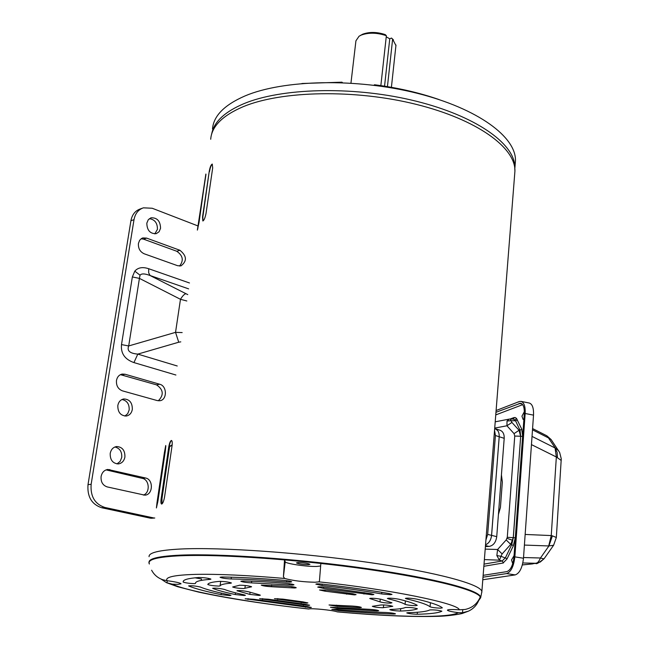 <?xml version="1.0" encoding="UTF-8"?>
<svg xmlns="http://www.w3.org/2000/svg" width="649" height="649" viewBox="0 0 649 649"><rect width="100%" height="100%" fill="white"/><g stroke="black" fill="none" stroke-linecap="round" stroke-linejoin="round"><path stroke-width="0.97" d="M512.734 563.689L511.517 559.965L514.065 555.625M523.905 419.1L523.062 419.376L521.95 416.179L524.351 411.644M515.306 417.567L514.259 417.721L513.383 419.084M494.716 428.089L506.942 425.776L514.049 433.629L514.746 436.031L507.283 537.299L506.188 539.952L510.739 544.373L513.27 537.672L520.676 436.274L520.027 430.295L515.557 420.787L513.432 419.084L510.284 419.027M515.314 537.802L507.283 537.299M482.791 579.752L515.217 574.9C519.622 573.31 522.372 567.761 523.483 558.237L533.519 415.141C533.786 408.075 532.375 404.035 529.268 403.029L521.115 401.398M510.065 419.027L513.838 417.64L515.055 417.51L516.409 418.289L521.699 429.005L522.632 436.185L515.322 537.688L513.229 546.036L506.966 559.032L503.048 563.04L483.854 566.285M495.755 414.914L522.672 404.66M498.992 439.462L491.601 535.368C491.001 540.114 488.981 543.278 485.541 544.836C488.957 543.245 490.96 540.098 491.553 535.376L499.203 436.736L504.2 438.318C504.338 434.1 502.959 431.415 500.079 430.255L495.179 428.673M504.2 438.318L501.426 474.865L502.342 482.085L500.428 507.453L498.424 514.479L496.736 536.658L491.601 535.368M485.484 545.574L489.013 546.434C493.297 545.687 495.868 542.426 496.736 536.658M489.013 546.434L485.403 546.58M513.838 417.64L510.674 419.035M522.623 436.355L520.676 436.274L513.327 537.68L511.712 544.673L513.391 545.687M503.486 562.926L502.164 560.996L505.457 557.661L511.712 544.673L510.739 544.373L502.123 553.922L497.596 549.5L496.85 555.552L500.979 556.307L499.438 560.176L502.164 560.996L484.024 564.119M514.049 433.629L519.062 430.279L511.923 422.442L506.942 425.776L507.023 421.014L509.157 419.116L510.244 419.027L511.12 420.706L515.557 420.787L517.415 419.935M521.893 429.451L519.062 430.279L520.62 436.274L514.746 436.031M507.023 421.014L511.12 420.706L511.923 422.442M496.85 555.552L499.438 560.176L484.381 559.584M501.426 474.865L498.424 514.479M495.017 428.624L497.678 430.53M482.994 577.204L506.634 573.578C510.99 571.98 513.732 566.407 514.86 556.874L525.171 413.494C525.455 406.412 524.067 402.372 520.993 401.374L519.249 401.569L496.104 410.533M483.14 575.33L506.772 571.639C510.585 570.236 512.986 565.36 513.967 557.029L524.287 413.819C524.538 407.621 523.321 404.084 520.636 403.207L495.966 412.285M544.154 558.651L540.309 562.01L535.644 563.275C537.283 563.421 538.889 561.661 540.463 558.002L523.54 557.523M524.408 545.071L548.689 545.955L551.252 535.571L525.155 534.452M561.239 460.449L556.339 456.985L555.065 447.972L532.026 436.404M532.488 429.825L548.462 437.905L546.847 435.804L551.098 439.527L548.462 437.905L555.284 448.07L558.7 450.828M532.764 563.884L522.356 564.906M553.735 545.055L544.065 558.781C533.056 567.145 538.329 561.766 532.513 563.908L522.34 564.946M543.967 558.87L540.463 558.002L548.916 545.979L552.388 535.839L551.252 535.571L556.339 456.985L531.45 444.606M552.388 535.839L556.339 537.494L553.589 545.265L548.689 545.955M557.442 457.358L557.118 452.304L555.065 447.972M551.212 439.689L559.657 452.483L561.263 458.786L556.339 537.494M514.835 166.452L514.543 163.759C511.144 140.492 470.517 113.664 410.59 99.865C350.768 86.009 281.09 88.102 243.878 103.678C225.641 111.433 215.062 120.868 212.15 131.974L211.241 135.665M149.019 562.164C148.978 558.456 159.467 556.112 180.503 555.13C220.449 553.378 300.479 559.032 368.389 568.8C436.444 578.551 480.195 590.347 480.633 597.25L480.609 597.956M149.262 563.527C147.615 559.406 158.056 556.818 180.56 555.755C206.131 554.79 240.787 556.161 284.538 559.86L285.211 561.75C285.26 563.6 307.099 566.837 316.769 566.447L320.59 566.001M478.524 600.398L478.743 600.422C476.666 605.371 473.21 608.957 468.375 611.18L462.518 612.737L458.421 612.697C451.607 611.78 447.932 610.936 447.412 610.182C447.753 609.452 451.704 609.322 459.257 609.8L465.106 609.46C472.212 607.935 477.25 603.821 480.211 597.121C478.637 588.732 408.399 572.978 320.849 563.446L319.446 580.952L318.886 581.853L314.984 582.242C303.156 581.975 293.056 580.717 284.7 578.47L283.418 576.742L284.538 559.86M380.849 85.611L386.366 35.711C377.15 32.588 368.77 32.377 361.233 35.078L359.043 36.247L355.928 40.822L350.955 83.121M395.931 45.527L392.621 39.159L387.437 86.633M386.366 35.711L385.263 34.616C376.964 31.898 369.459 31.752 362.759 34.178L360.138 35.598M515.217 163.799L515.452 160.871C516.369 137.158 478.045 108.513 417.153 93.269C356.382 77.961 283.353 79.608 244.965 95.955C224.294 104.976 213.472 116.001 212.507 129.029M149.359 564.022L148.946 562.959C148.434 559.138 158.924 556.72 180.414 555.731C220.36 554.003 300.406 559.665 368.324 569.424C436.388 579.168 480.146 590.939 480.593 597.818L478.678 600.576M151.623 570.22C154.105 574.86 157.845 578.04 162.858 579.76L167.004 580.685C175.579 581.853 180.26 582.891 181.039 583.8L178.021 584.36L172.245 584.157L166.485 582.664L161.147 579.111M308.307 564.679C302.434 564.508 298.483 563.916 296.447 562.902L298.045 562.545C303.927 562.715 307.894 563.308 309.938 564.33L308.307 564.679M390.187 594.703L392.004 594.411L389.295 593.6C369.589 590.152 347.491 587.021 322.999 584.205C318.659 583.767 316.29 583.751 315.876 584.157L322.018 585.487C344.011 588.01 363.894 590.817 381.677 593.924L390.187 594.703M399.873 611.05L400.514 611.042C408.959 610.75 414.549 610.028 417.299 608.859L417.388 608.762C413.916 607.715 409.925 607.294 405.406 607.48C403.086 608.519 398.21 609.176 390.795 609.443L389.798 609.654C391.42 610.352 394.779 610.814 399.873 611.05M416.674 614.254L417.202 614.246C429.971 613.978 438.164 612.989 441.782 611.285L441.855 611.196C438.31 610.141 434.303 609.727 429.825 609.93C426.718 611.504 419.4 612.421 407.888 612.68L406.753 612.891C408.326 613.565 411.636 614.019 416.674 614.254M382.561 607.748L392.767 606.32C389.449 605.29 385.482 604.852 380.849 604.998L372.331 606.32C373.994 607.034 377.41 607.513 382.561 607.748M393.878 614.051L395.484 613.849C394.186 613.248 391.104 612.802 386.236 612.51C371.277 612.039 354.654 611.001 336.369 609.411L331.85 609.427L338.551 610.612C358.581 612.364 376.826 613.5 393.286 614.035L393.878 614.051M440.509 608.178L442.342 607.853C439.503 605.379 431.041 602.475 416.95 599.149C411.206 598.159 407.345 597.907 405.382 598.394L406.712 598.913C419.538 601.915 427.318 604.544 430.06 606.799C432.088 607.521 435.576 607.983 440.509 608.178M390.414 603.189L391.939 602.783L381.214 599.303C375.649 598.297 371.82 598.021 369.719 598.475L380.006 601.866C382.448 602.588 385.912 603.026 390.414 603.189M415.538 605.695L417.242 605.33C414.451 603.538 408.335 601.501 398.884 599.214C393.221 598.224 389.392 597.964 387.388 598.435L388.613 598.922C397.018 600.933 402.51 602.734 405.09 604.333C407.296 605.063 410.785 605.509 415.538 605.695M290.144 582.129L291.685 581.845C290.971 581.277 288.253 580.758 283.532 580.295C259.705 578.316 239.189 577.212 221.982 576.993L220.052 577.261C221.796 578.097 225.487 578.665 231.117 578.973C246.685 579.184 265.173 580.19 286.574 581.975L290.144 582.129M243.626 588.562L251.593 586.785C248.924 585.812 244.957 585.284 239.684 585.22L232.65 586.988C234.613 587.807 238.272 588.335 243.626 588.562M194.286 583.646L195.471 583.427C195.211 581.447 200.111 580.092 210.146 579.37L210.941 579.143C208.41 578.162 204.403 577.602 198.91 577.48C188.064 578.291 182.815 579.784 183.156 581.966L183.172 582.039C185.249 582.883 188.956 583.419 194.286 583.646M218.827 586.096L220.068 585.901C220.619 584.627 224.156 583.735 230.703 583.216L231.417 582.997C228.854 582.015 224.879 581.48 219.484 581.374C212.166 581.983 208.272 583.013 207.794 584.473L207.785 584.498C209.797 585.333 213.48 585.86 218.827 586.096M354.427 594.898L356.098 594.63L352.829 593.746L327.023 590.119L319.551 589.973L324.889 591.166L354.427 594.898M372.145 594.8L373.881 594.525L370.96 593.681L324.962 587.199C320.598 586.737 318.188 586.712 317.742 587.11L323.543 588.375L372.145 594.8M292.456 585.106L293.981 584.83C293.234 584.27 290.492 583.759 285.771 583.305C269.595 582.007 255.325 581.228 242.953 580.969L240.82 581.22C242.426 582.015 245.987 582.567 251.512 582.883L292.456 585.106M294.711 587.994L296.22 587.734C295.4 587.167 292.594 586.664 287.807 586.225L261.263 585.122C262.683 585.86 266.09 586.396 271.469 586.737L294.711 587.994M359.846 607.651L361.388 607.44C360.203 606.839 357.161 606.385 352.269 606.052L329.035 604.973L336.474 606.255L359.846 607.651M377.118 610.896L378.683 610.693C377.426 610.084 374.343 609.638 369.451 609.33L330.471 607.245L337.472 608.47L377.118 610.896M308.291 605.412L309.662 605.217L304.519 604.162L268.11 599.197L259.568 598.727L308.291 605.412M310.011 607.61L311.366 607.432L306.109 606.377L253.735 599.262L245.16 598.759L310.011 607.61M244.194 595.498L245.444 595.295L243.951 594.784C235.108 592.894 228.594 591.109 224.408 589.422C219.435 588.31 215.525 587.929 212.685 588.286L212.986 588.481C217.829 590.387 225.252 592.407 235.271 594.533L244.194 595.498M259.065 595.417L260.363 595.206L259.105 594.735L248.616 591.807C243.562 590.712 239.684 590.355 236.982 590.72L249.816 594.395L259.065 595.417M229.803 595.571L230.995 595.384L229.348 594.841C215.89 592.091 206.244 589.495 200.395 587.053C195.463 585.925 191.544 585.536 188.64 585.877L188.9 586.063C195.511 588.765 206.252 591.628 221.122 594.646L229.803 595.571M306.506 603.116L307.894 602.921L302.994 601.874L282.834 599.116L274.438 598.694L306.506 603.116M160.554 228.294C160.36 221.082 157.196 217.585 151.071 217.813L148.272 219.735L146.82 223.159C146.999 230.346 150.13 233.859 156.222 233.681L159.078 231.758L160.554 228.294M154.811 233.891L157.431 229.34C157.504 223.069 154.819 219.516 149.367 218.672M132.323 409.438C132.412 402.696 129.557 399.2 123.756 398.957C120.56 399.638 118.58 401.82 117.826 405.503C117.72 412.22 120.544 415.725 126.295 416.025C129.557 415.368 131.569 413.17 132.323 409.438M124.9 416.066L127.707 413.681L129.167 409.998C129.427 404.116 127.034 400.611 121.996 399.5M124.916 457.001C125.07 450.406 122.312 446.918 116.65 446.536C113.194 447.153 111.044 449.449 110.208 453.416C110.03 459.979 112.756 463.483 118.378 463.921C121.898 463.329 124.081 461.025 124.916 457.001M116.974 463.905L120.114 461.431L121.744 457.44C122.053 451.68 119.765 448.199 114.881 446.991M138.432 243.407C138.091 248.332 140.006 251.788 144.159 253.775L177.599 265.701L180.966 265.895C187.204 261.101 186.855 255.893 179.919 250.279L146.642 238.11L142.869 237.923L141.49 238.532L139.632 240.308L138.432 243.407M101.098 476.52C100.709 481.899 102.745 485.363 107.199 486.912L144.808 495.155C153.059 495.017 153.74 479.473 145.579 478.005L107.831 469.462C104.229 470.054 101.982 472.407 101.098 476.52M116.479 380.468C116.114 385.652 118.102 389.116 122.426 390.852L157.253 400.579L159.759 400.749C167.28 400.068 167.231 385.977 159.719 384.24L125.062 374.238L122.19 374.067C119.116 374.781 117.209 376.915 116.479 380.468M168.667 447.526C169.389 443.226 170.306 440.866 171.417 440.452C172.22 440.744 172.431 442.488 172.066 445.685L164.546 497.102C163.718 501.369 162.737 503.697 161.601 504.07C160.863 503.754 160.717 501.912 161.171 498.554L161.974 498.659L169.454 447.64L168.667 447.526L161.171 498.554M165.073 452.71L164.392 452.637L157.001 502.675L157.666 502.74M164.392 452.637L165.73 445.514L165.398 450.511L157.958 500.939L156.409 507.956L157.001 502.675M209.181 171.725L202.537 216.969L202.837 220.976C204.046 220.425 205.108 217.918 206.025 213.448L212.694 167.896L212.239 164.083C210.99 164.668 209.976 167.215 209.181 171.725L202.837 217.017L202.983 220.96M205.871 174.054L197.369 230.111L199.032 222.469L205.879 174.054M179.53 266.066C183.91 260.549 182.994 255.609 176.771 251.26L143.534 239.14L141.157 238.751M143.364 495.082C150.341 492.875 149.554 479.643 142.374 478.378L106.063 469.884M158.332 400.782C164.051 394.933 163.459 389.627 156.539 384.865L120.43 374.66M154.787 517.991L151.395 518.267M150.552 518.218L101.642 507.729L104.805 507.445C94.835 504.07 90.276 496.355 91.144 484.292L134.01 219.662C135.187 213.545 138.31 209.603 143.388 207.834L152.191 208.248L197.872 225.901M91.144 484.292L88.004 484.657C87.136 496.68 91.679 504.37 101.642 507.729M88.004 484.657L130.92 220.749L134.01 219.662M142.318 208.215L140.289 208.946C135.219 210.722 132.096 214.649 130.92 220.749M187.772 294.622L150.106 275.533C144.849 273.529 141.49 273.407 140.038 275.184L139.421 278.389L180.471 299.303L175.538 332.353L178.726 342.218L180.795 341.853M188.624 288.862L150.106 275.533L148.686 272.888L148.678 268.718L189.492 282.98M132.347 276.945L139.421 278.389L128.697 345.949L121.501 344.595L132.347 276.945L134.789 271.152L140.038 275.184M175.903 375.017L133.937 362.588L137.807 354.103L178.726 342.218M182.166 332.58L175.538 332.353L128.697 345.949C126.774 350.728 129.808 353.445 137.807 354.103L177.234 365.987M153.781 517.967L104.805 507.445M185.906 293.737C184.43 293.965 182.62 295.822 180.471 299.303L186.831 300.982M485.914 540.033L487.675 534.403L495.422 435.528L499.203 436.736C499.341 432.494 497.97 429.8 495.09 428.648L494.684 428.518M495.422 435.528L494.546 430.352M201.304 580.384L201.498 578.981L195.081 577.829M166.485 582.664L177.583 586.696L198.699 592.115C228.91 598.605 265.579 604.243 308.705 609.022L308.965 608.981C311.431 608.056 332.75 610.19 337.018 611.796L337.464 611.902C377.953 615.536 411.06 617.012 436.801 616.347C449.668 616.12 462.583 613.638 462.713 613.297L468.375 611.18M205.952 174.532L197.726 229.024M212.369 164.14C211.168 165.008 210.203 167.547 209.481 171.774M165.82 446.066L165.219 451.728M172.123 445.222L169.624 446.634L169.454 447.64M161.974 498.659L162.039 503.892M171.587 440.509C170.646 441.02 169.835 443.048 169.146 446.569L169.624 446.634M165.438 450.211L164.846 451.688M172.163 444.906L169.146 446.569M341.301 82.642L341.982 82.18L342.526 82.691M374.522 84.751L373.897 85.262M384.557 86.171L389.757 38.794L386.244 36.855M389.757 38.794L391.509 38.064L392.621 39.159M392.11 38.607L391.509 38.064M506.188 539.952L497.596 549.5L485.201 549.111M516.709 418.646L514.9 419.765M507.129 558.684L500.979 556.307L502.123 553.922M512.653 540.309L507.08 538.37M506.634 573.578L515.217 574.9M523.483 558.237L514.86 556.874M525.171 413.494L533.519 415.141M522.088 403.97L519.111 403.378M522.826 562.959L535.644 563.275L531.969 563.916M514.689 174.127L514.917 171.239C515.809 147.842 477.283 119.497 416.098 104.335C355.035 89.108 281.698 90.609 243.205 106.687C222.477 115.554 211.647 126.417 210.706 139.267M481.785 592.545L481.858 591.661C481.436 584.481 437.556 572.386 369.257 562.505C301.095 552.607 220.765 547.034 180.673 549.013C159.119 550.141 148.589 552.697 149.075 556.68M167.004 580.685C164.797 577.123 174.232 575.03 195.308 574.389C217.577 573.919 247.374 575.274 284.7 578.47M400.514 611.042L400.741 608.648M417.202 614.246L417.388 612.25M383.381 607.724L383.656 604.909M245.265 585.487L244.892 588.408M220.676 581.35L220.068 585.901M159.719 384.24L156.539 384.865M121.923 374.903L125.062 374.238M145.579 478.005L142.374 478.378M106.785 470.014L109.941 469.608M179.919 250.279L176.771 251.26M143.534 239.14L146.642 238.11M134.789 271.152C137.977 267.526 142.602 266.715 148.678 268.718M133.937 362.588C124.803 359.384 120.657 353.381 121.501 344.595M487.675 534.403L491.553 535.376M277.691 599.514L277.804 598.565M301.241 602.734L301.363 601.68M221.122 594.646L221.325 593.113M237.356 590.947L237.404 590.541M249.816 594.395L250.076 592.318M235.271 594.533L235.49 592.829M247.975 599.506L248.088 598.629M305.419 607.294L305.533 606.312M303.432 605.063L303.554 604.057M262.537 599.498L262.65 598.597M376.444 610.052L376.363 610.879M337.472 608.47L337.585 607.423M336.474 606.255L336.588 605.152M358.921 606.75L358.832 607.626M271.655 585.211L271.469 586.737M291.831 587.88L291.969 586.68M251.723 581.228L251.512 582.883M289.17 584.96L289.324 583.694M323.689 587.061L323.543 588.375M363.943 594.062L364.097 592.553M325.027 589.909L324.889 591.166M346.663 594.216L346.817 592.813M208.459 579.5L208.613 578.397L208.459 579.5M230.703 583.216L230.768 582.656M210.146 579.37L210.227 578.786M183.172 582.039L183.294 581.188M251.001 586.988L251.066 586.493M231.352 577.188L231.117 578.973M286.574 581.975L286.736 580.644M388.686 598.175L388.613 598.922M405.09 604.333L405.414 600.893M370.839 598.224L370.766 598.913M380.006 601.866L380.282 599.1M406.785 598.118L406.712 598.913M430.06 606.799L430.425 602.702M338.551 610.612L338.656 609.606M393.367 613.24L393.286 614.035M322.172 584.116L322.018 585.487M381.677 593.924L381.831 592.326M318.886 581.853C390.171 589.324 459.062 603.643 459.257 609.8M308.965 608.981C252.639 603.099 186.774 591.507 172.245 584.157M458.421 612.697C453.286 615.366 439.43 616.582 416.845 616.363C394.097 616.063 367.48 614.546 337.018 611.796M166.971 582.875L167.28 580.717M462.518 612.737L462.761 609.768M285.211 561.75L283.418 576.742M495.211 421.818L508.986 419.149M532.578 428.567L546.856 435.804M395.979 45.032L391.404 87.315M515.452 160.871L514.908 167.71M480.593 597.818L480.633 597.25M150.6 217.983L151.071 217.813M123.31 399.046L123.756 398.957M116.22 446.593L116.65 446.536M514.543 163.759L514.917 171.239L481.858 591.661L480.649 597.737M121.72 374.173L122.19 374.067M107.41 469.519L107.831 469.462M142.391 238.086L142.869 237.923M154.478 518.024L151.249 518.275M183.261 581.253L183.156 581.966M301.89 83.502L341.885 82.18M374.522 84.759C397.699 87.737 419.222 92.677 439.105 99.589M392.02 38.526L393.424 39.857"/></g></svg>
